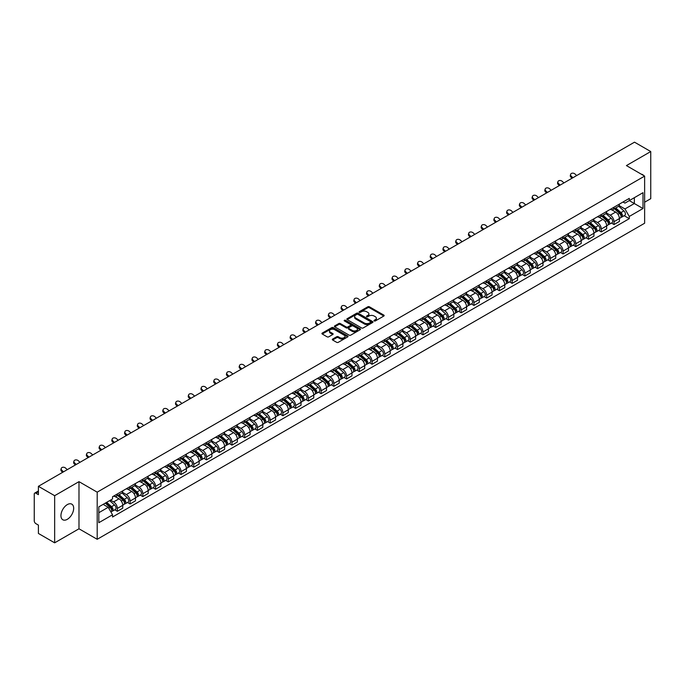 <?xml version="1.0" encoding="UTF-8"?>
<svg xmlns="http://www.w3.org/2000/svg" width="685" height="685" viewBox="0 0 685 685"><rect width="100%" height="100%" fill="white"/><g stroke="black" fill="none" stroke-linecap="round" stroke-linejoin="round"><path stroke-width="1.03" d="M374.198 320.948A0.796 0.454 0 0 0 375.32 320.948L383.831 316.033A1.13 0.651 0 0 0 384.165 315.571A1.13 0.651 0 0 0 383.831 315.109L369.412 306.786A1.13 0.651 0 0 0 367.811 306.786L359.291 311.701A0.796 0.454 0 0 0 360.413 312.343L361.517 311.709A3.631 2.098 0 0 1 366.646 311.709L367.845 312.403A3.631 2.098 0 0 1 368.907 313.884A3.631 2.098 0 0 1 367.845 315.365L366.749 315.999A0.796 0.454 0 0 0 367.871 316.65L368.967 316.016A3.631 2.098 0 0 1 374.096 316.016L375.303 316.71A3.631 2.098 0 0 1 376.365 318.183A3.631 2.098 0 0 1 375.303 319.664L374.198 320.306A0.796 0.454 0 0 0 374.198 320.948L374.198 320.306M67.31 519.316A9.008 5.197 120 0 0 73.192 511.378A9.008 5.197 120 0 0 71.814 504.16A9.008 5.197 120 0 0 67.31 504.605A9.008 5.197 120 0 0 61.427 512.543A9.008 5.197 120 0 0 62.806 519.761A9.008 5.197 120 0 0 67.31 519.316M643.558 175.488A9.008 5.197 120 0 0 642.598 174.624A9.008 5.197 120 0 0 641.374 174.221M332.627 339.075A1.13 0.651 0 0 0 332.302 339.537A1.13 0.651 0 0 0 332.627 340L336.677 342.337A1.13 0.651 0 0 0 338.279 342.337L347.732 336.874A1.13 0.651 0 0 0 348.066 336.412A1.13 0.651 0 0 0 347.732 335.95L333.312 327.627A1.13 0.651 0 0 0 331.711 327.627L322.25 333.081A1.13 0.651 0 0 0 321.924 333.544A1.13 0.651 0 0 0 322.25 334.006L327.139 336.832A1.13 0.651 0 0 0 328.74 336.832L332.79 334.494A1.13 0.651 0 0 0 333.124 334.032A1.13 0.651 0 0 0 332.79 333.569L330.367 332.174A3.031 1.747 0 0 1 329.476 330.932A3.031 1.747 0 0 1 331.352 329.314A3.031 1.747 0 0 1 334.657 329.69L344.153 335.179A3.031 1.747 0 0 1 345.034 336.412A3.031 1.747 0 0 1 343.168 338.03A3.031 1.747 0 0 1 339.863 337.654L338.279 336.737A1.13 0.651 0 0 0 336.677 336.737L332.627 339.075L332.627 340M97.193 492.164L78.989 481.658L54.654 495.7L38.411 486.316L634.507 142.172L650.75 151.548L626.424 165.59L644.628 176.105L97.193 492.164L97.193 539.292L644.628 223.233L644.628 176.105M361.594 327.952A1.13 0.651 0 0 0 363.196 327.952L372.657 322.489A1.13 0.651 0 0 0 372.983 322.027A1.13 0.651 0 0 0 372.657 321.565L358.229 313.233A1.13 0.651 0 0 0 356.628 313.233L347.175 318.696A1.13 0.651 0 0 0 346.841 319.159A1.13 0.651 0 0 0 347.175 319.621L361.594 327.952M344.726 321.119A0.796 0.454 0 0 1 345.531 321.231L360.182 329.69L350.737 335.145A1.13 0.651 0 0 1 349.136 335.145L334.717 326.813L338.758 324.493L338.758 323.551L334.717 325.889A1.13 0.651 0 0 0 334.383 326.351A1.13 0.651 0 0 0 334.717 326.813L334.717 325.889M338.758 324.493A1.13 0.651 0 0 1 340.359 324.493L340.359 323.551A1.13 0.651 0 0 0 338.758 323.551M340.359 323.551L346.208 326.933A1.13 0.651 0 0 0 347.817 326.933L350.497 325.384A1.13 0.651 0 0 0 350.831 324.921A1.13 0.651 0 0 0 350.497 324.459L344.409 320.94A0.796 0.454 0 0 1 345.531 320.289L360.19 328.757A1.13 0.651 0 0 1 360.524 329.22A1.13 0.651 0 0 1 360.19 329.682L360.19 328.757M54.654 495.7L54.654 542.828L38.411 533.452L38.411 525.112L35.885 523.648A2.312 1.336 -120 0 1 34.25 520.823L34.25 494.142A2.312 1.336 -120 0 1 34.73 493.089L38.411 490.957M644.628 202.212L650.75 198.684L650.75 151.548M54.654 542.828L78.989 528.786L97.193 539.292M38.411 486.316L38.411 494.664L35.885 493.2A2.312 1.336 -120 0 0 34.73 493.089M614.017 207.212A5.309 3.065 60 0 1 612.912 209.593L618.307 206.485A5.309 3.065 -120 0 0 619.403 204.096M606.371 212.932L610.258 215.176A5.309 3.065 60 0 1 614.017 221.683L619.403 218.566A5.309 3.065 -120 0 0 615.644 212.067L611.791 209.841M619.403 218.566L619.403 221.443L614.017 224.552L611.431 223.062M612.912 209.593A5.309 3.065 60 0 1 610.301 209.353M614.017 221.683L614.017 224.552M601.276 214.559A5.309 3.065 60 0 1 600.18 216.948L605.566 213.84A5.309 3.065 -120 0 0 606.67 211.451M598.699 230.417L601.276 231.907L606.67 228.799L606.67 225.922A5.309 3.065 -120 0 0 602.911 219.414L599.058 217.188M600.18 216.948A5.309 3.065 60 0 1 597.568 216.708M593.63 220.279L597.525 222.531A5.309 3.065 60 0 1 601.276 229.03L601.276 231.907M588.543 221.914A5.309 3.065 60 0 1 587.447 224.303L592.833 221.186A5.309 3.065 -120 0 0 593.929 218.806M585.958 237.772L588.543 239.262L593.929 236.145L593.929 233.277A5.309 3.065 -120 0 0 590.179 226.769L586.317 224.543M587.447 224.303A5.309 3.065 60 0 1 584.827 224.064M580.897 227.634L584.793 229.877A5.309 3.065 60 0 1 588.543 236.385L588.543 239.262M575.811 229.269A5.309 3.065 60 0 1 574.706 231.65L580.101 228.542A5.309 3.065 -120 0 0 581.197 226.161M573.225 245.119L575.811 246.609L581.197 243.5L581.197 240.623A5.309 3.065 -120 0 0 577.446 234.124L573.585 231.898M574.706 231.65A5.309 3.065 60 0 1 572.095 231.41M568.165 234.989L572.052 237.233A5.309 3.065 60 0 1 575.811 243.74L575.811 246.609M563.079 236.616A5.309 3.065 60 0 1 561.974 239.005L567.36 235.897A5.309 3.065 -120 0 0 568.464 233.508M560.493 252.474L563.079 253.964L568.464 250.856L568.464 247.979A5.309 3.065 -120 0 0 564.705 241.471L560.852 239.245M561.974 239.005A5.309 3.065 60 0 1 559.362 238.765M555.432 242.336L559.32 244.588A5.309 3.065 60 0 1 563.079 251.087L563.079 253.964M550.338 243.971A5.309 3.065 60 0 1 549.242 246.36L554.627 243.243A5.309 3.065 -120 0 0 555.732 240.863M547.76 259.829L550.338 261.319L555.732 258.202L555.732 255.334A5.309 3.065 -120 0 0 551.973 248.826L548.12 246.6M549.242 246.36A5.309 3.065 60 0 1 546.63 246.12M542.691 249.691L546.587 251.934A5.309 3.065 60 0 1 550.338 258.442L550.338 261.319M537.605 251.326A5.309 3.065 60 0 1 536.509 253.707L541.895 250.599A5.309 3.065 -120 0 0 542.991 248.218M535.019 267.176L537.605 268.666L542.991 265.557L542.991 262.68A5.309 3.065 -120 0 0 539.241 256.181L535.379 253.955M536.509 253.707A5.309 3.065 60 0 1 533.889 253.467M529.959 257.046L533.846 259.29A5.309 3.065 60 0 1 537.605 265.797L537.605 268.666M524.873 258.682A5.309 3.065 60 0 1 523.768 261.062L529.163 257.954A5.309 3.065 -120 0 0 530.258 255.565M522.287 274.531L524.873 276.021L530.258 272.913L530.258 270.036A5.309 3.065 -120 0 0 526.5 263.528L522.646 261.302M523.768 261.062A5.309 3.065 60 0 1 521.157 260.822M517.226 264.393L521.114 266.645A5.309 3.065 60 0 1 524.873 273.144L524.873 276.021M512.132 266.028A5.309 3.065 60 0 1 511.036 268.417L516.421 265.3A5.309 3.065 -120 0 0 517.526 262.92M509.554 281.886L512.132 283.376L517.526 280.268L517.526 277.391A5.309 3.065 -120 0 0 513.767 270.883L509.914 268.657M511.036 268.417A5.309 3.065 60 0 1 508.424 268.177M504.485 271.748L508.381 273.991A5.309 3.065 60 0 1 512.132 280.499L512.132 283.376M499.399 273.383A5.309 3.065 60 0 1 498.303 275.764L503.689 272.656A5.309 3.065 -120 0 0 504.785 270.275M496.813 289.233L499.399 290.723L504.785 287.614L504.785 284.737A5.309 3.065 -120 0 0 501.035 278.238L497.173 276.012M498.303 275.764A5.309 3.065 60 0 1 495.683 275.524M491.753 279.103L495.649 281.347A5.309 3.065 60 0 1 499.399 287.854L499.399 290.723M486.667 280.739A5.309 3.065 60 0 1 485.562 283.119L490.957 280.011A5.309 3.065 -120 0 0 492.053 277.622M484.081 296.588L486.667 298.078L492.053 294.97L492.053 292.093A5.309 3.065 -120 0 0 488.302 285.594L484.441 283.359M485.562 283.119A5.309 3.065 60 0 1 482.951 282.879M479.021 286.45L482.908 288.702A5.309 3.065 60 0 1 486.667 295.201L486.667 298.078M473.934 288.085A5.309 3.065 60 0 1 472.83 290.474L478.216 287.358A5.309 3.065 -120 0 0 479.32 284.977M471.349 303.943L473.934 305.433L479.32 302.325L479.32 299.448A5.309 3.065 -120 0 0 475.561 292.94L471.708 290.714M472.83 290.474A5.309 3.065 60 0 1 470.218 290.234M466.288 293.805L470.175 296.048A5.309 3.065 60 0 1 473.934 302.556L473.934 305.433M461.193 295.44A5.309 3.065 60 0 1 460.097 297.821L465.483 294.713A5.309 3.065 -120 0 0 466.579 292.332M458.616 311.29L461.193 312.788L466.588 309.671L466.588 306.794A5.309 3.065 -120 0 0 462.829 300.295L458.976 298.069M460.097 297.821A5.309 3.065 60 0 1 457.486 297.581M453.547 301.16L457.443 303.404A5.309 3.065 60 0 1 461.193 309.911L461.193 312.788M448.461 302.796A5.309 3.065 60 0 1 447.365 305.176L452.751 302.068A5.309 3.065 -120 0 0 453.847 299.679M445.875 318.645L448.461 320.135L453.847 317.027L453.847 314.15A5.309 3.065 -120 0 0 450.096 307.651L446.235 305.424M447.365 305.176A5.309 3.065 60 0 1 444.745 304.936M440.815 308.507L444.702 310.759A5.309 3.065 60 0 1 448.461 317.258L448.461 320.135M435.728 310.142A5.309 3.065 60 0 1 434.624 312.531L440.01 309.414A5.309 3.065 -120 0 0 441.114 307.034M433.143 326L435.728 327.49L441.114 324.382L441.114 321.505A5.309 3.065 -120 0 0 437.355 314.997L433.502 312.771M434.624 312.531A5.309 3.065 60 0 1 432.012 312.291M428.082 315.862L431.97 318.114A5.309 3.065 60 0 1 435.728 324.613L435.728 327.49M422.987 317.498A5.309 3.065 60 0 1 421.892 319.878L427.277 316.77A5.309 3.065 -120 0 0 428.382 314.389M420.41 333.347L422.987 334.845L428.382 331.728L428.382 328.86A5.309 3.065 -120 0 0 424.623 322.352L420.77 320.126M421.892 319.878A5.309 3.065 60 0 1 419.28 319.638M415.341 323.217L419.237 325.461A5.309 3.065 60 0 1 422.987 331.968L422.987 334.845M410.255 324.853A5.309 3.065 60 0 1 409.159 327.233L414.545 324.125A5.309 3.065 -120 0 0 415.641 321.736M407.669 340.702L410.255 342.192L415.641 339.084L415.641 336.207A5.309 3.065 -120 0 0 411.89 329.708L408.029 327.481M409.159 327.233A5.309 3.065 60 0 1 406.539 326.993M402.609 330.564L406.505 332.816A5.309 3.065 60 0 1 410.255 339.315L410.255 342.192M397.523 332.199A5.309 3.065 60 0 1 396.418 334.588L401.812 331.471A5.309 3.065 -120 0 0 402.908 329.091M394.937 348.057L397.523 349.547L402.908 346.439L402.908 343.562A5.309 3.065 -120 0 0 399.158 337.054L395.296 334.828M396.418 334.588A5.309 3.065 60 0 1 393.806 334.349M389.876 337.919L393.764 340.171A5.309 3.065 60 0 1 397.523 346.67L397.523 349.547M384.79 339.554A5.309 3.065 60 0 1 383.686 341.935L389.071 338.827A5.309 3.065 -120 0 0 390.176 336.446M382.204 355.404L384.79 356.902L390.176 353.785L390.176 350.917A5.309 3.065 -120 0 0 386.417 344.409L382.564 342.183M383.686 341.935A5.309 3.065 60 0 1 381.074 341.695M377.144 345.274L381.031 347.518A5.309 3.065 60 0 1 384.79 354.025L384.79 356.902M372.049 346.91A5.309 3.065 60 0 1 370.953 349.29L376.339 346.182A5.309 3.065 -120 0 0 377.435 343.793M369.472 362.759L372.049 364.249L377.444 361.141L377.444 358.264A5.309 3.065 -120 0 0 373.685 351.765L369.832 349.538M370.953 349.29A5.309 3.065 60 0 1 368.333 349.05M364.403 352.629L368.299 354.873A5.309 3.065 60 0 1 372.049 361.38L372.049 364.249M359.317 354.256A5.309 3.065 60 0 1 358.221 356.645L363.607 353.528A5.309 3.065 -120 0 0 364.703 351.148M356.731 370.114L359.317 371.604L364.703 368.496L364.703 365.619A5.309 3.065 -120 0 0 360.952 359.111L357.091 356.885M358.221 356.645A5.309 3.065 60 0 1 355.601 356.405M351.67 359.976L355.558 362.228A5.309 3.065 60 0 1 359.317 368.727L359.317 371.604M346.584 361.611A5.309 3.065 60 0 1 345.48 363.992L350.866 360.884A5.309 3.065 -120 0 0 351.97 358.503M343.998 377.461L346.584 378.959L351.97 375.842L351.97 372.974A5.309 3.065 -120 0 0 348.211 366.466L344.358 364.24M345.48 363.992A5.309 3.065 60 0 1 342.868 363.752M338.938 367.331L342.825 369.575A5.309 3.065 60 0 1 346.584 376.082L346.584 378.959M333.843 368.967A5.309 3.065 60 0 1 332.747 371.347L338.133 368.239A5.309 3.065 -120 0 0 339.238 365.85M331.266 384.816L333.843 386.306L339.238 383.198L339.238 380.321A5.309 3.065 -120 0 0 335.479 373.822L331.626 371.595M332.747 371.347A5.309 3.065 60 0 1 330.136 371.107M326.197 374.686L330.093 376.93A5.309 3.065 60 0 1 333.843 383.437L333.843 386.306M321.111 376.313A5.309 3.065 60 0 1 320.015 378.702L325.401 375.585A5.309 3.065 -120 0 0 326.497 373.205M318.525 392.171L321.111 393.661L326.497 390.553L326.497 387.676A5.309 3.065 -120 0 0 322.746 381.168L318.885 378.942M320.015 378.702A5.309 3.065 60 0 1 317.395 378.462M313.465 382.033L317.36 384.285A5.309 3.065 60 0 1 321.111 390.784L321.111 393.661M308.378 383.668A5.309 3.065 60 0 1 307.274 386.049L312.668 382.941A5.309 3.065 -120 0 0 313.764 380.56M305.793 399.518L308.378 401.016L313.764 397.899L313.764 395.031A5.309 3.065 -120 0 0 310.014 388.523L306.152 386.297M307.274 386.049A5.309 3.065 60 0 1 304.662 385.809M300.732 389.388L304.619 391.632A5.309 3.065 60 0 1 308.378 398.139L308.378 401.016M295.646 391.024A5.309 3.065 60 0 1 294.541 393.404L299.927 390.296A5.309 3.065 -120 0 0 301.032 387.907M293.06 406.873L295.646 408.363L301.032 405.255L301.032 402.378A5.309 3.065 -120 0 0 297.273 395.879L293.42 393.652M294.541 393.404A5.309 3.065 60 0 1 291.93 393.164M288 396.743L291.887 398.987A5.309 3.065 60 0 1 295.646 405.494L295.646 408.363M282.905 398.37A5.309 3.065 60 0 1 281.809 400.759L287.195 397.651A5.309 3.065 -120 0 0 288.291 395.262M280.328 414.228L282.905 415.718L288.291 412.61L288.291 409.733A5.309 3.065 -120 0 0 284.54 403.225L280.687 400.999M281.809 400.759A5.309 3.065 60 0 1 279.189 400.519M275.259 404.09L279.155 406.342A5.309 3.065 60 0 1 282.905 412.841L282.905 415.718M270.173 405.725A5.309 3.065 60 0 1 269.077 408.106L274.462 404.998A5.309 3.065 -120 0 0 275.558 402.617M267.587 421.583L270.173 423.073L275.558 419.956L275.558 417.088A5.309 3.065 -120 0 0 271.808 410.58L267.946 408.354M269.077 408.106A5.309 3.065 60 0 1 266.456 407.875M262.526 411.445L266.414 413.689A5.309 3.065 60 0 1 270.173 420.196L270.173 423.073M257.44 413.081A5.309 3.065 60 0 1 256.336 415.461L261.721 412.353A5.309 3.065 -120 0 0 262.826 409.964M254.854 428.93L257.44 430.42L262.826 427.312L262.826 424.435A5.309 3.065 -120 0 0 259.067 417.936L255.214 415.709M256.336 415.461A5.309 3.065 60 0 1 253.724 415.221M249.794 418.8L253.681 421.044A5.309 3.065 60 0 1 257.44 427.551L257.44 430.42M244.699 420.427A5.309 3.065 60 0 1 243.603 422.816L248.989 419.708A5.309 3.065 -120 0 0 250.093 417.319M242.122 436.285L244.699 437.775L250.093 434.667L250.093 431.79A5.309 3.065 -120 0 0 246.335 425.282L242.481 423.056M243.603 422.816A5.309 3.065 60 0 1 240.992 422.576M237.053 426.147L240.949 428.399A5.309 3.065 60 0 1 244.699 434.898L244.699 437.775M231.967 427.782A5.309 3.065 60 0 1 230.871 430.171L236.256 427.055A5.309 3.065 -120 0 0 237.352 424.674M229.381 443.64L231.967 445.13L237.352 442.013L237.352 439.145A5.309 3.065 -120 0 0 233.602 432.637L229.74 430.411M230.871 430.171A5.309 3.065 60 0 1 228.251 429.932M224.32 433.502L228.216 435.746A5.309 3.065 60 0 1 231.967 442.253L231.967 445.13M219.234 435.138A5.309 3.065 60 0 1 218.13 437.518L223.524 434.41A5.309 3.065 -120 0 0 224.62 432.029M216.648 450.987L219.234 452.477L224.62 449.369L224.62 446.492A5.309 3.065 -120 0 0 220.861 439.993L217.008 437.766M218.13 437.518A5.309 3.065 60 0 1 215.518 437.278M211.588 440.857L215.475 443.101A5.309 3.065 60 0 1 219.234 449.608L219.234 452.477M206.493 442.484A5.309 3.065 60 0 1 205.397 444.873L210.783 441.765A5.309 3.065 -120 0 0 211.888 439.376M203.916 458.342L206.502 459.832L211.888 456.724L211.888 453.847A5.309 3.065 -120 0 0 208.129 447.339L204.276 445.113M205.397 444.873A5.309 3.065 60 0 1 202.786 444.633M198.847 448.204L202.743 450.456A5.309 3.065 60 0 1 206.502 456.955L206.502 459.832M193.761 449.839A5.309 3.065 60 0 1 192.665 452.228L198.051 449.112A5.309 3.065 -120 0 0 199.147 446.731M191.183 465.697L193.761 467.187L199.147 464.07L199.147 461.202A5.309 3.065 -120 0 0 195.396 454.694L191.543 452.468M192.665 452.228A5.309 3.065 60 0 1 190.045 451.989M186.114 455.559L190.01 457.803A5.309 3.065 60 0 1 193.761 464.31L193.761 467.187M181.028 457.195A5.309 3.065 60 0 1 179.924 459.575L185.318 456.467A5.309 3.065 -120 0 0 186.414 454.087M178.442 473.044L181.028 474.534L186.414 471.426L186.414 468.549A5.309 3.065 -120 0 0 182.664 462.05L178.802 459.823M179.924 459.575A5.309 3.065 60 0 1 177.312 459.335M173.382 462.914L177.269 465.158A5.309 3.065 60 0 1 181.028 471.665L181.028 474.534M168.296 464.55A5.309 3.065 60 0 1 167.191 466.93L172.577 463.822A5.309 3.065 -120 0 0 173.682 461.433M165.71 480.399L168.296 481.889L173.682 478.781L173.682 475.904A5.309 3.065 -120 0 0 169.923 469.396L166.07 467.17M167.191 466.93A5.309 3.065 60 0 1 164.58 466.69M160.65 470.261L164.537 472.513A5.309 3.065 60 0 1 168.296 479.012L168.296 481.889M155.555 471.897A5.309 3.065 60 0 1 154.459 474.285L159.845 471.169A5.309 3.065 -120 0 0 160.949 468.788M152.978 487.754L155.555 489.244L160.949 486.136L160.949 483.259A5.309 3.065 -120 0 0 157.19 476.751L153.337 474.525M154.459 474.285A5.309 3.065 60 0 1 151.847 474.046M147.909 477.616L151.805 479.86A5.309 3.065 60 0 1 155.555 486.367L155.555 489.244M142.822 479.252A5.309 3.065 60 0 1 141.726 481.632L147.112 478.524A5.309 3.065 -120 0 0 148.208 476.144M140.237 495.101L142.822 496.591L148.208 493.483L148.208 490.606A5.309 3.065 -120 0 0 144.458 484.107L140.596 481.88M141.726 481.632A5.309 3.065 60 0 1 139.106 481.392M135.176 484.971L139.072 487.215A5.309 3.065 60 0 1 142.822 493.722L142.822 496.591M130.09 486.607A5.309 3.065 60 0 1 128.985 488.987L134.38 485.879A5.309 3.065 -120 0 0 135.476 483.49M127.504 502.456L130.09 503.946L135.476 500.838L135.476 497.961A5.309 3.065 -120 0 0 131.717 491.453L127.864 489.227M128.985 488.987A5.309 3.065 60 0 1 126.374 488.747M122.444 492.318L126.331 494.57A5.309 3.065 60 0 1 130.09 501.069L130.09 503.946M117.349 493.953A5.309 3.065 60 0 1 116.253 496.342L121.639 493.226A5.309 3.065 -120 0 0 122.743 490.845M114.772 509.811L117.358 511.301L122.743 508.193L122.743 505.316A5.309 3.065 -120 0 0 118.984 498.808L115.131 496.582M116.253 496.342A5.309 3.065 60 0 1 113.641 496.103M110.499 500.127L113.599 501.917A5.309 3.065 60 0 1 117.358 508.424L117.358 511.301M623.033 202.006L624.951 203.111L642.992 192.69L634.344 197.691L634.344 203.531L624.951 208.951L619.103 205.577M98.82 512.714L108.213 507.294L112.537 514.786L98.82 522.706L98.82 506.866L112.537 498.954L112.537 496.736L629.284 198.393L629.284 200.611L642.992 208.531L629.284 216.451L624.951 208.951M642.992 192.69L642.992 208.531M112.537 514.786L112.537 517.004L629.284 218.661L629.284 216.451M78.989 481.658L78.989 528.786M108.213 507.294L103.152 504.374M624.163 215.715L629.284 218.661M374.515 321.059L375.303 320.606A3.631 2.098 0 0 0 376.365 319.133L376.365 318.183M368.907 313.884L368.907 314.826A3.631 2.098 0 0 1 367.845 316.307L367.066 316.761M383.831 315.109L383.831 316.033L369.412 307.728A1.13 0.651 0 0 0 367.811 307.728L359.608 312.454M372.657 321.565L372.657 322.489L358.229 314.175A1.13 0.651 0 0 0 356.628 314.175L347.192 319.63M370.653 322.352A0.796 0.454 0 0 0 370.653 321.702L357.99 314.389A0.796 0.454 0 0 0 356.868 314.389L355.703 315.066A3.631 2.098 0 0 0 354.642 316.547A3.631 2.098 0 0 0 355.703 318.028L364.36 323.02A3.631 2.098 0 0 0 369.489 323.02L370.653 322.352L370.653 323.294A0.796 0.454 0 0 0 370.885 322.969L370.885 322.027M354.642 316.547L354.642 317.489A3.631 2.098 0 0 0 355.703 318.97L355.703 318.028M370.653 323.294L369.489 323.962A3.631 2.098 0 0 1 364.36 323.962L355.703 318.97M340.359 324.493L346.208 327.875A1.13 0.651 0 0 0 347.817 327.875L350.497 326.325A1.13 0.651 0 0 0 350.831 325.863L350.831 324.921M352.278 330.435A3.031 1.747 0 0 0 355.583 330.812A3.031 1.747 0 0 0 357.459 329.194A3.031 1.747 0 0 0 356.568 327.961L353.22 326.026A1.13 0.651 0 0 0 351.619 326.026L348.939 327.576A1.13 0.651 0 0 0 348.605 328.038A1.13 0.651 0 0 0 348.939 328.5L352.278 330.435L352.278 331.377A3.031 1.747 0 0 0 355.583 331.754A3.031 1.747 0 0 0 357.459 330.136L357.459 329.194M348.605 328.038L348.605 328.98A1.13 0.651 0 0 0 348.939 329.442L348.939 328.5M352.278 331.377L348.939 329.442M345.034 336.412L345.034 337.354A3.031 1.747 0 0 1 343.168 338.972A3.031 1.747 0 0 1 339.863 338.595L338.279 337.679A1.13 0.651 0 0 0 336.677 337.679L332.645 340.008M329.476 330.932L329.476 331.874A3.031 1.747 0 0 0 330.367 333.115L330.367 332.174M332.79 333.569L332.79 334.494L330.367 333.115M347.732 335.95L347.732 336.874L333.312 328.569A1.13 0.651 0 0 0 331.711 328.569L322.267 334.015L322.25 333.081M614.385 208.745L619.574 213.377A2.886 1.67 60 0 1 620.482 217.839L619.403 218.464M614.522 208.874L616.962 210.278M614.907 208.445L620.678 213.6A1.387 0.796 60 0 1 621.115 215.741A1.387 0.796 60 0 1 620.987 215.792M615.772 207.949L620.961 212.573A2.886 1.67 60 0 1 621.869 217.042A2.886 1.67 60 0 1 620.995 217.128M618.666 206.211L623.898 210.877A2.886 1.67 60 0 1 624.806 215.338L621.869 217.042M576.667 175.557L575.058 174.05A2.654 1.918 17.7 0 0 572.497 173.142A2.654 1.918 17.7 0 0 570.656 174.332A2.654 1.918 17.7 0 0 571.307 176.225L570.99 177.209A2.654 1.918 -162.3 0 1 570.34 175.317L570.656 174.332M572.917 177.732L571.307 176.225M570.99 177.209L572.069 178.22M601.644 216.1L606.841 220.733A2.886 1.67 60 0 1 607.741 225.194L606.67 225.81M601.79 216.22L604.23 217.633M602.175 215.801L607.946 220.947A1.387 0.796 60 0 1 608.383 223.096A1.387 0.796 60 0 1 608.254 223.139M603.04 215.295L608.229 219.928A2.886 1.67 60 0 1 609.128 224.389A2.886 1.67 60 0 1 608.263 224.483M605.925 213.557L611.166 218.232A2.886 1.67 60 0 1 612.073 222.693L609.128 224.389M588.912 223.456L594.101 228.079A2.886 1.67 60 0 1 595.008 232.549L593.929 233.165M589.049 223.575L591.497 224.988M589.434 223.147L595.214 228.302A1.387 0.796 60 0 1 595.642 230.443A1.387 0.796 60 0 1 595.522 230.494M590.299 222.651L595.488 227.283A2.886 1.67 60 0 1 596.395 231.744A2.886 1.67 60 0 1 595.522 231.838M593.193 220.912L598.433 225.588A2.886 1.67 60 0 1 599.332 230.049L596.395 231.744M576.179 230.802L581.368 235.434A2.886 1.67 60 0 1 582.276 239.896L581.197 240.521M576.316 230.931L578.756 232.335M576.702 230.502L582.473 235.657A1.387 0.796 60 0 1 582.909 237.798A1.387 0.796 60 0 1 582.781 237.849M577.566 230.006L582.755 234.63A2.886 1.67 60 0 1 583.663 239.099A2.886 1.67 60 0 1 582.789 239.185M580.46 228.268L585.692 232.934A2.886 1.67 60 0 1 586.6 237.404L583.663 239.099M563.935 182.912L562.325 181.405A2.654 1.918 17.7 0 0 559.765 180.498A2.654 1.918 17.7 0 0 557.915 181.679A2.654 1.918 17.7 0 0 558.575 183.571L558.258 184.565A2.654 1.918 -162.3 0 1 557.607 182.672L557.915 181.679M560.176 185.078L558.575 183.571M558.258 184.565L559.328 185.566M551.202 190.267L549.593 188.76A2.654 1.918 17.7 0 0 547.024 187.853A2.654 1.918 17.7 0 0 545.183 189.034A2.654 1.918 17.7 0 0 545.834 190.927L545.517 191.911A2.654 1.918 -162.3 0 1 544.866 190.019L545.183 189.034M547.443 192.434L545.834 190.927M545.517 191.911L546.596 192.922M538.461 197.614L536.86 196.115A2.654 1.918 17.7 0 0 534.291 195.199A2.654 1.918 17.7 0 0 532.451 196.389A2.654 1.918 17.7 0 0 533.101 198.282L532.784 199.266A2.654 1.918 -162.3 0 1 532.134 197.374L532.451 196.389M534.711 199.789L533.101 198.282M532.784 199.266L533.863 200.277M563.447 238.157L568.636 242.79A2.886 1.67 60 0 1 569.535 247.251L568.464 247.876M563.584 238.277L566.024 239.69M563.969 237.858L569.74 243.004A1.387 0.796 60 0 1 570.177 245.153A1.387 0.796 60 0 1 570.048 245.196M564.834 237.352L570.023 241.985A2.886 1.67 60 0 1 570.93 246.446A2.886 1.67 60 0 1 570.057 246.54M567.728 235.614L572.96 240.289A2.886 1.67 60 0 1 573.867 244.75L570.93 246.446M550.706 245.513L555.895 250.136A2.886 1.67 60 0 1 556.802 254.606L555.723 255.222M550.843 245.632L553.292 247.045M551.228 245.204L557.008 250.359A1.387 0.796 60 0 1 557.444 252.5A1.387 0.796 60 0 1 557.316 252.551M552.093 244.708L557.282 249.34A2.886 1.67 60 0 1 558.189 253.801A2.886 1.67 60 0 1 557.316 253.895M554.987 242.969L560.227 247.645A2.886 1.67 60 0 1 561.126 252.106L558.189 253.801M525.729 204.969L524.119 203.462A2.654 1.918 17.7 0 0 521.559 202.554A2.654 1.918 17.7 0 0 519.718 203.736A2.654 1.918 17.7 0 0 520.369 205.628L520.052 206.622A2.654 1.918 -162.3 0 1 519.401 204.729L519.718 203.736M521.979 207.135L520.369 205.628M520.052 206.622L521.131 207.623M512.996 212.324L511.387 210.817A2.654 1.918 17.7 0 0 508.827 209.91A2.654 1.918 17.7 0 0 506.977 211.091A2.654 1.918 17.7 0 0 507.628 212.984L507.32 213.968A2.654 1.918 -162.3 0 1 506.66 212.076L506.977 211.091M509.238 214.491L507.628 212.984M507.32 213.968L508.39 214.979M537.973 252.859L543.162 257.492A2.886 1.67 60 0 1 544.07 261.953L542.991 262.578M538.11 252.988L540.551 254.392M538.496 252.559L544.275 257.714A1.387 0.796 60 0 1 544.703 259.855A1.387 0.796 60 0 1 544.584 259.906M539.36 252.063L544.549 256.687A2.886 1.67 60 0 1 545.457 261.156A2.886 1.67 60 0 1 544.584 261.25M542.255 250.325L547.486 254.991A2.886 1.67 60 0 1 548.394 259.461L545.457 261.156M525.241 260.214L530.43 264.847A2.886 1.67 60 0 1 531.337 269.308L530.258 269.933M525.378 260.334L527.818 261.747M525.763 259.915L531.534 265.061A1.387 0.796 60 0 1 531.971 267.21A1.387 0.796 60 0 1 531.843 267.253M526.628 259.409L531.817 264.042A2.886 1.67 60 0 1 532.724 268.503A2.886 1.67 60 0 1 531.851 268.597M529.522 257.671L534.754 262.346A2.886 1.67 60 0 1 535.661 266.808L532.724 268.503M512.5 267.57L517.689 272.193A2.886 1.67 60 0 1 518.596 276.663L517.526 277.279M512.637 267.689L515.086 269.102M513.031 267.261L518.802 272.416A1.387 0.796 60 0 1 519.239 274.557A1.387 0.796 60 0 1 519.11 274.608M513.896 266.765L519.084 271.397A2.886 1.67 60 0 1 519.983 275.858A2.886 1.67 60 0 1 519.119 275.952M516.781 265.026L522.021 269.702A2.886 1.67 60 0 1 522.929 274.163L519.983 275.858M499.767 274.916L504.956 279.548A2.886 1.67 60 0 1 505.864 284.01L504.785 284.635M499.904 275.045L502.345 276.449M500.29 274.617L506.069 279.771A1.387 0.796 60 0 1 506.498 281.912A1.387 0.796 60 0 1 506.378 281.963M501.155 274.12L506.343 278.752A2.886 1.67 60 0 1 507.251 283.213A2.886 1.67 60 0 1 506.378 283.307M504.049 272.382L509.289 277.048A2.886 1.67 60 0 1 510.188 281.518L507.251 283.213M487.035 282.271L492.224 286.904A2.886 1.67 60 0 1 493.131 291.365L492.053 291.99M487.172 282.391L489.612 283.804M487.557 281.972L493.328 287.118A1.387 0.796 60 0 1 493.765 289.267A1.387 0.796 60 0 1 493.637 289.31M488.422 281.466L493.611 286.099A2.886 1.67 60 0 1 494.519 290.56A2.886 1.67 60 0 1 493.645 290.654M491.316 279.737L496.548 284.403A2.886 1.67 60 0 1 497.456 288.865L494.519 290.56M474.303 289.627L479.491 294.25A2.886 1.67 60 0 1 480.39 298.72L479.32 299.336M474.44 289.746L476.88 291.159M474.825 289.318L480.596 294.473A1.387 0.796 60 0 1 481.033 296.614A1.387 0.796 60 0 1 480.904 296.665M475.69 288.822L480.879 293.454A2.886 1.67 60 0 1 481.786 297.915A2.886 1.67 60 0 1 480.913 298.009M478.584 287.083L483.815 291.759A2.886 1.67 60 0 1 484.723 296.22L481.786 297.915M461.562 296.973L466.75 301.606A2.886 1.67 60 0 1 467.658 306.067L466.579 306.692M461.699 297.102L464.147 298.506M462.084 296.673L467.864 301.828A1.387 0.796 60 0 1 468.3 303.969A1.387 0.796 60 0 1 468.172 304.02M462.949 296.177L468.138 300.809A2.886 1.67 60 0 1 469.045 305.27A2.886 1.67 60 0 1 468.172 305.364M465.843 294.439L471.083 299.105A2.886 1.67 60 0 1 471.982 303.575L469.045 305.27M448.829 304.328L454.018 308.961A2.886 1.67 60 0 1 454.926 313.422L453.847 314.047M448.966 304.448L451.406 305.861M449.351 304.029L455.131 309.175A1.387 0.796 60 0 1 455.559 311.324A1.387 0.796 60 0 1 455.439 311.375M450.216 303.524L455.405 308.156A2.886 1.67 60 0 1 456.313 312.617A2.886 1.67 60 0 1 455.439 312.711M453.11 301.794L458.342 306.46A2.886 1.67 60 0 1 459.25 310.921L456.313 312.617M500.255 219.679L498.654 218.172A2.654 1.918 17.7 0 0 496.086 217.256A2.654 1.918 17.7 0 0 494.245 218.446A2.654 1.918 17.7 0 0 494.895 220.339L494.579 221.323A2.654 1.918 -162.3 0 1 493.928 219.431L494.245 218.446M496.505 221.846L494.895 220.339M494.579 221.323L495.657 222.334M487.523 227.026L485.913 225.519A2.654 1.918 17.7 0 0 483.353 224.611A2.654 1.918 17.7 0 0 481.512 225.793A2.654 1.918 17.7 0 0 482.163 227.685L481.846 228.679A2.654 1.918 -162.3 0 1 481.195 226.786L481.512 225.793M483.773 229.192L482.163 227.685M481.846 228.679L482.925 229.689M474.791 234.381L473.181 232.874A2.654 1.918 17.7 0 0 470.621 231.967A2.654 1.918 17.7 0 0 468.771 233.148A2.654 1.918 17.7 0 0 469.43 235.041L469.114 236.025A2.654 1.918 -162.3 0 1 468.463 234.142L468.771 233.148M471.032 236.548L469.43 235.041M469.114 236.025L470.184 237.036M462.058 241.736L460.448 240.23A2.654 1.918 17.7 0 0 457.88 239.313A2.654 1.918 17.7 0 0 456.039 240.503A2.654 1.918 17.7 0 0 456.69 242.396L456.373 243.38A2.654 1.918 -162.3 0 1 455.722 241.488L456.039 240.503M458.299 243.903L456.69 242.396M456.373 243.38L457.452 244.391M449.317 249.083L447.716 247.576A2.654 1.918 17.7 0 0 445.147 246.668A2.654 1.918 17.7 0 0 443.306 247.85A2.654 1.918 17.7 0 0 443.957 249.742L443.64 250.736A2.654 1.918 -162.3 0 1 442.989 248.843L443.306 247.85M445.567 251.249L443.957 249.742M443.64 250.736L444.719 251.746M436.585 256.438L434.975 254.931A2.654 1.918 17.7 0 0 432.415 254.024A2.654 1.918 17.7 0 0 430.574 255.205A2.654 1.918 17.7 0 0 431.225 257.098L430.908 258.082A2.654 1.918 -162.3 0 1 430.257 256.199L430.574 255.205M432.826 258.605L431.225 257.098M430.908 258.082L431.987 259.093M423.852 263.793L422.243 262.286A2.654 1.918 17.7 0 0 419.674 261.37A2.654 1.918 17.7 0 0 417.833 262.56A2.654 1.918 17.7 0 0 418.484 264.453L418.175 265.438A2.654 1.918 -162.3 0 1 417.516 263.545L417.833 262.56M420.093 265.96L418.484 264.453M418.175 265.438L419.246 266.448M411.111 271.14L409.51 269.633A2.654 1.918 17.7 0 0 406.941 268.725A2.654 1.918 17.7 0 0 405.1 269.916A2.654 1.918 17.7 0 0 405.751 271.799L405.434 272.793A2.654 1.918 -162.3 0 1 404.784 270.9L405.1 269.916M407.361 273.306L405.751 271.799M405.434 272.793L406.513 273.803M436.097 311.684L441.286 316.307A2.886 1.67 60 0 1 442.193 320.777L441.114 321.393M436.234 311.803L438.674 313.216M436.619 311.375L442.39 316.53A1.387 0.796 60 0 1 442.827 318.671A1.387 0.796 60 0 1 442.698 318.722M437.484 310.879L442.673 315.511A2.886 1.67 60 0 1 443.58 319.972A2.886 1.67 60 0 1 442.707 320.066M440.378 309.14L445.61 313.816A2.886 1.67 60 0 1 446.517 318.277L443.58 319.972M423.356 319.03L428.545 323.662A2.886 1.67 60 0 1 429.452 328.124L428.382 328.749M423.493 319.159L425.942 320.563M423.887 318.731L429.658 323.885A1.387 0.796 60 0 1 430.094 326.026A1.387 0.796 60 0 1 429.966 326.077M424.751 318.234L429.94 322.866A2.886 1.67 60 0 1 430.839 327.327A2.886 1.67 60 0 1 429.974 327.421M427.637 316.496L432.877 321.162A2.886 1.67 60 0 1 433.785 325.632L430.839 327.327M410.623 326.385L415.812 331.018A2.886 1.67 60 0 1 416.72 335.479L415.641 336.104M410.76 326.505L413.201 327.918M411.146 326.086L416.925 331.232A1.387 0.796 60 0 1 417.353 333.381A1.387 0.796 60 0 1 417.233 333.432M412.01 325.58L417.199 330.213A2.886 1.67 60 0 1 418.107 334.674A2.886 1.67 60 0 1 417.233 334.768M414.904 323.851L420.136 328.517A2.886 1.67 60 0 1 421.044 332.978L418.107 334.674M397.891 333.741L403.08 338.373A2.886 1.67 60 0 1 403.987 342.834L402.908 343.45M398.028 333.86L400.468 335.273M398.413 333.432L404.184 338.587A1.387 0.796 60 0 1 404.621 340.728A1.387 0.796 60 0 1 404.492 340.779M399.278 332.936L404.467 337.568A2.886 1.67 60 0 1 405.374 342.029A2.886 1.67 60 0 1 404.501 342.123M402.172 331.197L407.404 335.873A2.886 1.67 60 0 1 408.311 340.334L405.374 342.029M385.158 341.087L390.347 345.719A2.886 1.67 60 0 1 391.246 350.181L390.176 350.806M385.295 341.216L387.736 342.62M385.681 340.787L391.452 345.942A1.387 0.796 60 0 1 391.888 348.083A1.387 0.796 60 0 1 391.76 348.134M386.546 340.291L391.734 344.923A2.886 1.67 60 0 1 392.642 349.384A2.886 1.67 60 0 1 391.769 349.478M389.44 338.553L394.671 343.219A2.886 1.67 60 0 1 395.579 347.689L392.642 349.384M372.417 348.442L377.606 353.075A2.886 1.67 60 0 1 378.514 357.536L377.435 358.161M372.554 348.562L375.003 349.975M372.94 348.143L378.719 353.297A1.387 0.796 60 0 1 379.156 355.438A1.387 0.796 60 0 1 379.028 355.489M373.804 347.637L378.993 352.27A2.886 1.67 60 0 1 379.901 356.739A2.886 1.67 60 0 1 379.028 356.825M376.699 345.908L381.939 350.574A2.886 1.67 60 0 1 382.838 355.035L379.901 356.739M359.685 355.798L364.874 360.43A2.886 1.67 60 0 1 365.781 364.891L364.703 365.507M359.822 355.917L362.262 357.33M360.207 355.489L365.987 360.644A1.387 0.796 60 0 1 366.415 362.785A1.387 0.796 60 0 1 366.295 362.836M361.072 354.993L366.261 359.625A2.886 1.67 60 0 1 367.169 364.086A2.886 1.67 60 0 1 366.295 364.18M363.966 353.255L369.198 357.93A2.886 1.67 60 0 1 370.106 362.391L367.169 364.086M346.952 363.144L352.141 367.776A2.886 1.67 60 0 1 353.049 372.238L351.97 372.863M347.089 363.273L349.53 364.677M347.475 362.844L353.246 367.999A1.387 0.796 60 0 1 353.683 370.14A1.387 0.796 60 0 1 353.554 370.191M348.34 362.348L353.528 366.98A2.886 1.67 60 0 1 354.436 371.441A2.886 1.67 60 0 1 353.563 371.535M351.234 360.61L356.465 365.276A2.886 1.67 60 0 1 357.373 369.746L354.436 371.441M334.212 370.499L339.4 375.132A2.886 1.67 60 0 1 340.308 379.593L339.238 380.218M334.349 370.619L336.797 372.032M334.742 370.2L340.513 375.354A1.387 0.796 60 0 1 340.95 377.495A1.387 0.796 60 0 1 340.822 377.546M335.599 369.703L340.796 374.327A2.886 1.67 60 0 1 341.695 378.796A2.886 1.67 60 0 1 340.83 378.882M338.493 367.965L343.733 372.631A2.886 1.67 60 0 1 344.641 377.092L341.695 378.796M321.479 377.855L326.668 382.487A2.886 1.67 60 0 1 327.576 386.948L326.497 387.564M321.616 377.974L324.056 379.387M322.001 377.546L327.781 382.701A1.387 0.796 60 0 1 328.209 384.842A1.387 0.796 60 0 1 328.089 384.893M322.866 377.05L328.055 381.682A2.886 1.67 60 0 1 328.963 386.143A2.886 1.67 60 0 1 328.089 386.237M325.76 375.311L330.992 379.987A2.886 1.67 60 0 1 331.9 384.448L328.963 386.143M308.747 385.201L313.935 389.833A2.886 1.67 60 0 1 314.843 394.295L313.764 394.92M308.884 385.33L311.324 386.734M309.269 384.901L315.04 390.056A1.387 0.796 60 0 1 315.477 392.197A1.387 0.796 60 0 1 315.348 392.248M310.134 384.405L315.323 389.037A2.886 1.67 60 0 1 316.23 393.498A2.886 1.67 60 0 1 315.357 393.592M313.028 382.667L318.26 387.342A2.886 1.67 60 0 1 319.167 391.803L316.23 393.498M296.014 392.556L301.203 397.189A2.886 1.67 60 0 1 302.102 401.65L301.032 402.275M296.151 392.676L298.591 394.089M296.536 392.257L302.308 397.411A1.387 0.796 60 0 1 302.744 399.552A1.387 0.796 60 0 1 302.616 399.603M297.401 391.76L302.59 396.384A2.886 1.67 60 0 1 303.489 400.853A2.886 1.67 60 0 1 302.624 400.939M300.295 390.022L305.527 394.688A2.886 1.67 60 0 1 306.435 399.149L303.489 400.853M283.273 399.912L288.462 404.544A2.886 1.67 60 0 1 289.37 409.005L288.291 409.621M283.41 400.031L285.859 401.444M283.796 399.612L289.575 404.758A1.387 0.796 60 0 1 290.012 406.899A1.387 0.796 60 0 1 289.883 406.95M284.66 399.107L289.849 403.739A2.886 1.67 60 0 1 290.757 408.2A2.886 1.67 60 0 1 289.883 408.294M287.554 397.368L292.795 402.044A2.886 1.67 60 0 1 293.694 406.505L290.757 408.2M270.541 407.258L275.73 411.89A2.886 1.67 60 0 1 276.637 416.36L275.558 416.977M270.678 407.387L273.118 408.799M271.063 406.958L276.834 412.113A1.387 0.796 60 0 1 277.271 414.254A1.387 0.796 60 0 1 277.151 414.305M271.928 406.462L277.117 411.094A2.886 1.67 60 0 1 278.024 415.555A2.886 1.67 60 0 1 277.151 415.649M274.822 404.724L280.054 409.399A2.886 1.67 60 0 1 280.961 413.86L278.024 415.555M257.808 414.613L262.997 419.246A2.886 1.67 60 0 1 263.905 423.707L262.826 424.332M257.945 414.733L260.386 416.146M258.331 414.314L264.102 419.468A1.387 0.796 60 0 1 264.538 421.609A1.387 0.796 60 0 1 264.41 421.66M259.195 413.817L264.384 418.441A2.886 1.67 60 0 1 265.292 422.91A2.886 1.67 60 0 1 264.419 422.996M262.09 412.079L267.321 416.745A2.886 1.67 60 0 1 268.229 421.207L265.292 422.91M398.379 278.495L396.769 276.988A2.654 1.918 17.7 0 0 394.209 276.081A2.654 1.918 17.7 0 0 392.368 277.262A2.654 1.918 17.7 0 0 393.019 279.155L392.702 280.148A2.654 1.918 -162.3 0 1 392.051 278.256L392.368 277.262M394.628 280.662L393.019 279.155M392.702 280.148L393.781 281.15M385.646 285.85L384.037 284.343A2.654 1.918 17.7 0 0 381.476 283.427A2.654 1.918 17.7 0 0 379.627 284.617A2.654 1.918 17.7 0 0 380.286 286.51L379.969 287.494A2.654 1.918 -162.3 0 1 379.319 285.602L379.627 284.617M381.887 288.017L380.286 286.51M379.969 287.494L381.04 288.505M372.914 293.197L371.304 291.69A2.654 1.918 17.7 0 0 368.735 290.783A2.654 1.918 17.7 0 0 366.895 291.973A2.654 1.918 17.7 0 0 367.545 293.865L367.228 294.85A2.654 1.918 -162.3 0 1 366.578 292.957L366.895 291.973M369.155 295.363L367.545 293.865M367.228 294.85L368.307 295.86M360.173 300.552L358.572 299.045A2.654 1.918 17.7 0 0 356.003 298.138A2.654 1.918 17.7 0 0 354.162 299.319A2.654 1.918 17.7 0 0 354.813 301.212L354.496 302.205A2.654 1.918 -162.3 0 1 353.845 300.313L354.162 299.319M356.423 302.719L354.813 301.212M354.496 302.205L355.575 303.207M347.441 307.908L345.831 306.4A2.654 1.918 17.7 0 0 343.271 305.493A2.654 1.918 17.7 0 0 341.43 306.675A2.654 1.918 17.7 0 0 342.08 308.567L341.764 309.551A2.654 1.918 -162.3 0 1 341.113 307.659L341.43 306.675M343.682 310.074L342.08 308.567M341.764 309.551L342.834 310.562M334.708 315.254L333.098 313.747A2.654 1.918 17.7 0 0 330.53 312.839A2.654 1.918 17.7 0 0 328.689 314.03A2.654 1.918 17.7 0 0 329.339 315.922L329.031 316.907A2.654 1.918 -162.3 0 1 328.372 315.014L328.689 314.03M330.949 317.429L329.339 315.922M329.031 316.907L330.101 317.917M321.967 322.609L320.366 321.102A2.654 1.918 17.7 0 0 317.797 320.195A2.654 1.918 17.7 0 0 315.956 321.376A2.654 1.918 17.7 0 0 316.607 323.269L316.29 324.262A2.654 1.918 -162.3 0 1 315.639 322.37L315.956 321.376M318.217 324.776L316.607 323.269M316.29 324.262L317.369 325.264M309.235 329.964L307.625 328.457A2.654 1.918 17.7 0 0 305.065 327.55A2.654 1.918 17.7 0 0 303.224 328.731A2.654 1.918 17.7 0 0 303.875 330.624L303.558 331.608A2.654 1.918 -162.3 0 1 302.907 329.716L303.224 328.731M305.484 332.131L303.875 330.624M303.558 331.608L304.637 332.619M296.502 337.311L294.892 335.804A2.654 1.918 17.7 0 0 292.332 334.897A2.654 1.918 17.7 0 0 290.483 336.087A2.654 1.918 17.7 0 0 291.142 337.979L290.825 338.964A2.654 1.918 -162.3 0 1 290.175 337.071L290.483 336.087M292.743 339.486L291.142 337.979M290.825 338.964L291.896 339.974M283.77 344.666L282.16 343.159A2.654 1.918 17.7 0 0 279.591 342.252A2.654 1.918 17.7 0 0 277.75 343.433A2.654 1.918 17.7 0 0 278.401 345.326L278.084 346.319A2.654 1.918 -162.3 0 1 277.434 344.427L277.75 343.433M280.011 346.833L278.401 345.326M278.084 346.319L279.163 347.321M271.029 352.022L269.419 350.514A2.654 1.918 17.7 0 0 266.859 349.607A2.654 1.918 17.7 0 0 265.018 350.788A2.654 1.918 17.7 0 0 265.669 352.681L265.352 353.666A2.654 1.918 -162.3 0 1 264.701 351.773L265.018 350.788M267.278 354.188L265.669 352.681M265.352 353.666L266.431 354.676M258.296 359.368L256.687 357.861A2.654 1.918 17.7 0 0 254.126 356.953A2.654 1.918 17.7 0 0 252.285 358.144A2.654 1.918 17.7 0 0 252.936 360.036L252.619 361.021A2.654 1.918 -162.3 0 1 251.969 359.128L252.285 358.144M254.537 361.543L252.936 360.036M252.619 361.021L253.69 362.031M245.564 366.723L243.954 365.216A2.654 1.918 17.7 0 0 241.385 364.309A2.654 1.918 17.7 0 0 239.544 365.49A2.654 1.918 17.7 0 0 240.195 367.383L239.887 368.376A2.654 1.918 -162.3 0 1 239.228 366.484L239.544 365.49M241.805 368.89L240.195 367.383M239.887 368.376L240.957 369.378M232.823 374.078L231.222 372.571A2.654 1.918 17.7 0 0 228.653 371.664A2.654 1.918 17.7 0 0 226.812 372.845A2.654 1.918 17.7 0 0 227.463 374.738L227.146 375.722A2.654 1.918 -162.3 0 1 226.495 373.83L226.812 372.845M229.073 376.245L227.463 374.738M227.146 375.722L228.225 376.733M220.091 381.425L218.481 379.918A2.654 1.918 17.7 0 0 215.921 379.01A2.654 1.918 17.7 0 0 214.08 380.201A2.654 1.918 17.7 0 0 214.73 382.093L214.414 383.078A2.654 1.918 -162.3 0 1 213.763 381.185L214.08 380.201M216.34 383.6L214.73 382.093M214.414 383.078L215.492 384.088M245.067 421.969L250.256 426.601A2.886 1.67 60 0 1 251.164 431.062L250.085 431.678M245.204 422.088L247.653 423.501M245.598 421.669L251.369 426.815A1.387 0.796 60 0 1 251.806 428.956A1.387 0.796 60 0 1 251.678 429.007M246.454 421.164L251.652 425.796A2.886 1.67 60 0 1 252.551 430.257A2.886 1.67 60 0 1 251.686 430.351M249.349 419.425L254.589 424.101A2.886 1.67 60 0 1 255.496 428.562L252.551 430.257M207.358 388.78L205.748 387.273A2.654 1.918 17.7 0 0 203.188 386.366A2.654 1.918 17.7 0 0 201.339 387.547A2.654 1.918 17.7 0 0 201.989 389.44L201.681 390.433A2.654 1.918 -162.3 0 1 201.03 388.541L201.339 387.547M203.599 390.947L201.989 389.44M201.681 390.433L202.751 391.435M232.335 429.324L237.524 433.947A2.886 1.67 60 0 1 238.431 438.417L237.352 439.034M232.472 429.444L234.912 430.856M232.857 429.015L238.637 434.17A1.387 0.796 60 0 1 239.065 436.311A1.387 0.796 60 0 1 238.945 436.362M233.722 428.519L238.911 433.151A2.886 1.67 60 0 1 239.818 437.612A2.886 1.67 60 0 1 238.945 437.706M236.616 426.781L241.848 431.456A2.886 1.67 60 0 1 242.755 435.917L239.818 437.612M194.626 396.135L193.016 394.628A2.654 1.918 17.7 0 0 190.447 393.721A2.654 1.918 17.7 0 0 188.606 394.902A2.654 1.918 17.7 0 0 189.257 396.795L188.94 397.779A2.654 1.918 -162.3 0 1 188.289 395.887L188.606 394.902M190.867 398.302L189.257 396.795M188.94 397.779L190.019 398.79M219.602 436.67L224.791 441.303A2.886 1.67 60 0 1 225.699 445.764L224.62 446.389M219.739 436.799L222.18 438.203M220.125 436.371L225.896 441.525A1.387 0.796 60 0 1 226.333 443.666A1.387 0.796 60 0 1 226.204 443.717M220.99 435.874L226.178 440.498A2.886 1.67 60 0 1 227.086 444.967A2.886 1.67 60 0 1 226.213 445.053M223.884 434.136L229.115 438.802A2.886 1.67 60 0 1 230.023 443.263L227.086 444.967M181.885 403.482L180.275 401.975A2.654 1.918 17.7 0 0 177.715 401.067A2.654 1.918 17.7 0 0 175.874 402.258A2.654 1.918 17.7 0 0 176.524 404.15L176.208 405.135A2.654 1.918 -162.3 0 1 175.557 403.242L175.874 402.258M178.134 405.657L176.524 404.15M176.208 405.135L177.287 406.145M206.87 444.026L212.059 448.658A2.886 1.67 60 0 1 212.958 453.119L211.888 453.744M207.007 444.145L209.447 445.558M207.392 443.726L213.163 448.872A1.387 0.796 60 0 1 213.6 451.021A1.387 0.796 60 0 1 213.472 451.064M208.257 443.221L213.446 447.853A2.886 1.67 60 0 1 214.345 452.314A2.886 1.67 60 0 1 213.48 452.408M211.151 441.483L216.383 446.158A2.886 1.67 60 0 1 217.291 450.619L214.345 452.314M169.152 410.837L167.542 409.33A2.654 1.918 17.7 0 0 164.982 408.423A2.654 1.918 17.7 0 0 163.141 409.604A2.654 1.918 17.7 0 0 163.792 411.497L163.475 412.49A2.654 1.918 -162.3 0 1 162.825 410.598L163.141 409.604M165.393 413.004L163.792 411.497M163.475 412.49L164.546 413.492M194.129 451.381L199.318 456.004A2.886 1.67 60 0 1 200.225 460.474L199.147 461.091M194.266 451.501L196.715 452.913M194.651 451.072L200.431 456.227A1.387 0.796 60 0 1 200.868 458.368A1.387 0.796 60 0 1 200.739 458.419M195.516 450.576L200.705 455.208A2.886 1.67 60 0 1 201.613 459.669A2.886 1.67 60 0 1 200.739 459.763M198.41 448.838L203.65 453.513A2.886 1.67 60 0 1 204.55 457.974L201.613 459.669M156.42 418.192L154.81 416.685A2.654 1.918 17.7 0 0 152.241 415.778A2.654 1.918 17.7 0 0 150.4 416.959A2.654 1.918 17.7 0 0 151.051 418.852L150.734 419.836A2.654 1.918 -162.3 0 1 150.083 417.944L150.4 416.959M152.661 420.359L151.051 418.852M150.734 419.836L151.813 420.847M181.397 458.727L186.585 463.36A2.886 1.67 60 0 1 187.493 467.821L186.414 468.446M181.534 458.856L183.974 460.26M181.919 458.428L187.69 463.582A1.387 0.796 60 0 1 188.127 465.723A1.387 0.796 60 0 1 188.007 465.774M182.784 457.931L187.973 462.555A2.886 1.67 60 0 1 188.88 467.024A2.886 1.67 60 0 1 188.007 467.119M185.678 456.193L190.91 460.859A2.886 1.67 60 0 1 191.817 465.329L188.88 467.024M143.679 425.539L142.078 424.041A2.654 1.918 17.7 0 0 139.509 423.125A2.654 1.918 17.7 0 0 137.668 424.315A2.654 1.918 17.7 0 0 138.319 426.207L138.002 427.192A2.654 1.918 -162.3 0 1 137.351 425.299L137.668 424.315M139.928 427.714L138.319 426.207M138.002 427.192L139.081 428.202M168.664 466.083L173.853 470.715A2.886 1.67 60 0 1 174.761 475.176L173.682 475.801M168.801 466.202L171.241 467.615M169.186 465.783L174.958 470.929A1.387 0.796 60 0 1 175.394 473.078A1.387 0.796 60 0 1 175.266 473.121M170.051 465.278L175.24 469.91A2.886 1.67 60 0 1 176.148 474.371A2.886 1.67 60 0 1 175.274 474.465M172.945 463.539L178.177 468.215A2.886 1.67 60 0 1 179.085 472.676L176.148 474.371M130.946 432.894L129.337 431.387A2.654 1.918 17.7 0 0 126.776 430.48A2.654 1.918 17.7 0 0 124.935 431.661A2.654 1.918 17.7 0 0 125.586 433.554L125.269 434.547A2.654 1.918 -162.3 0 1 124.619 432.655L124.935 431.661M127.196 435.061L125.586 433.554M125.269 434.547L126.348 435.557M155.923 473.438L161.112 478.062A2.886 1.67 60 0 1 162.02 482.531L160.941 483.148M156.06 473.558L158.509 474.97M156.454 473.129L162.225 478.284A1.387 0.796 60 0 1 162.662 480.425A1.387 0.796 60 0 1 162.533 480.476M157.31 472.633L162.508 477.265A2.886 1.67 60 0 1 163.407 481.726A2.886 1.67 60 0 1 162.542 481.82M160.204 470.895L165.445 475.57A2.886 1.67 60 0 1 166.352 480.031L163.407 481.726M118.214 440.249L116.604 438.742A2.654 1.918 17.7 0 0 114.044 437.835A2.654 1.918 17.7 0 0 112.194 439.017A2.654 1.918 17.7 0 0 112.845 440.909L112.537 441.894A2.654 1.918 -162.3 0 1 111.886 440.001L112.194 439.017M114.455 442.416L112.845 440.909M112.537 441.894L113.607 442.904M143.191 480.784L148.38 485.417A2.886 1.67 60 0 1 149.287 489.878L148.208 490.503M143.328 480.913L145.768 482.317M143.713 480.485L149.493 485.639A1.387 0.796 60 0 1 149.921 487.78A1.387 0.796 60 0 1 149.801 487.831M144.578 479.988L149.767 484.612A2.886 1.67 60 0 1 150.674 489.081A2.886 1.67 60 0 1 149.801 489.176M147.472 478.25L152.704 482.916A2.886 1.67 60 0 1 153.611 487.386L150.674 489.081M105.481 447.605L103.872 446.098A2.654 1.918 17.7 0 0 101.303 445.181A2.654 1.918 17.7 0 0 99.462 446.372A2.654 1.918 17.7 0 0 100.113 448.264L99.796 449.249A2.654 1.918 -162.3 0 1 99.145 447.356L99.462 446.372M101.722 449.771L100.113 448.264M99.796 449.249L100.875 450.259M130.458 488.14L135.647 492.772A2.886 1.67 60 0 1 136.555 497.233L135.476 497.858M130.595 488.259L133.036 489.672M130.981 487.84L136.752 492.986A1.387 0.796 60 0 1 137.188 495.135A1.387 0.796 60 0 1 137.06 495.178M131.845 487.335L137.034 491.967A2.886 1.67 60 0 1 137.942 496.428A2.886 1.67 60 0 1 137.069 496.522M134.739 485.596L139.971 490.272A2.886 1.67 60 0 1 140.879 494.733L137.942 496.428M92.74 454.951L91.131 453.444A2.654 1.918 17.7 0 0 88.57 452.537A2.654 1.918 17.7 0 0 86.73 453.718A2.654 1.918 17.7 0 0 87.38 455.611L87.064 456.604A2.654 1.918 -162.3 0 1 86.413 454.712L86.73 453.718M88.99 457.118L87.38 455.611M87.064 456.604L88.142 457.614M117.726 495.495L122.915 500.118A2.886 1.67 60 0 1 123.814 504.588L122.743 505.205M117.863 495.615L120.303 497.027M118.248 495.187L124.019 500.341A1.387 0.796 60 0 1 124.456 502.482A1.387 0.796 60 0 1 124.327 502.533M119.113 494.69L124.302 499.322A2.886 1.67 60 0 1 125.201 503.783A2.886 1.67 60 0 1 124.336 503.877M122.007 492.952L127.239 497.627A2.886 1.67 60 0 1 128.146 502.088L125.201 503.783M80.008 462.306L78.398 460.799A2.654 1.918 17.7 0 0 75.838 459.892A2.654 1.918 17.7 0 0 73.989 461.073A2.654 1.918 17.7 0 0 74.648 462.966L74.331 463.95A2.654 1.918 -162.3 0 1 73.68 462.067L73.989 461.073M76.249 464.473L74.648 462.966M74.331 463.95L75.401 464.961M105.302 503.124L110.174 507.474A2.886 1.67 60 0 1 111.081 511.935L110.936 512.02M105.353 503.098L107.571 504.374M105.824 502.824L111.287 507.696A1.387 0.796 60 0 1 111.723 509.837A1.387 0.796 60 0 1 111.595 509.888M106.689 502.328L111.561 506.677A2.886 1.67 60 0 1 112.468 511.138A2.886 1.67 60 0 1 111.595 511.233M109.634 500.632L114.506 504.973A2.886 1.67 60 0 1 115.405 509.443L112.468 511.138M67.276 469.662L65.666 468.155A2.654 1.918 17.7 0 0 63.097 467.238A2.654 1.918 17.7 0 0 61.256 468.429A2.654 1.918 17.7 0 0 61.907 470.321L61.59 471.306A2.654 1.918 -162.3 0 1 60.939 469.413L61.256 468.429M63.517 471.828L61.907 470.321M61.59 471.306L62.669 472.316M130.09 501.069L135.476 497.961M142.822 493.722L148.208 490.606M155.555 486.367L160.949 483.259M168.296 479.012L173.682 475.904M181.028 471.665L186.414 468.549M193.761 464.31L199.147 461.202M206.502 456.955L211.888 453.847M219.234 449.608L224.62 446.492M231.967 442.253L237.352 439.145M244.699 434.898L250.093 431.79M257.44 427.551L262.826 424.435M270.173 420.196L275.558 417.088M282.905 412.841L288.291 409.733M295.646 405.494L301.032 402.378M308.378 398.139L313.764 395.031M321.111 390.784L326.497 387.676M333.843 383.437L339.238 380.321M346.584 376.082L351.97 372.974M359.317 368.727L364.703 365.619M372.049 361.38L377.444 358.264M384.79 354.025L390.176 350.917M397.523 346.67L402.908 343.562M410.255 339.315L415.641 336.207M422.987 331.968L428.382 328.86M435.728 324.613L441.114 321.505M448.461 317.258L453.847 314.15M461.193 309.911L466.588 306.794M473.934 302.556L479.32 299.448M486.667 295.201L492.053 292.093M499.399 287.854L504.785 284.737M512.132 280.499L517.526 277.391M524.873 273.144L530.258 270.036M537.605 265.797L542.991 262.68M550.338 258.442L555.732 255.334M563.079 251.087L568.464 247.979M575.811 243.74L581.197 240.623M588.543 236.385L593.929 233.277M601.276 229.03L606.67 225.922M117.358 508.424L122.743 505.316M113.599 501.917L118.984 498.808M126.331 494.57L131.717 491.453M139.072 487.215L144.458 484.107M151.805 479.86L157.19 476.751M164.537 472.513L169.923 469.396M177.269 465.158L182.664 462.05M190.01 457.803L195.396 454.694M202.743 450.456L208.129 447.339M215.475 443.101L220.861 439.993M228.216 435.746L233.602 432.637M240.949 428.399L246.335 425.282M253.681 421.044L259.067 417.936M266.414 413.689L271.808 410.58M279.155 406.342L284.54 403.225M291.887 398.987L297.273 395.879M304.619 391.632L310.014 388.523M317.36 384.285L322.746 381.168M330.093 376.93L335.479 373.822M342.825 369.575L348.211 366.466M355.558 362.228L360.952 359.111M368.299 354.873L373.685 351.765M381.031 347.518L386.417 344.409M393.764 340.171L399.158 337.054M406.505 332.816L411.89 329.708M419.237 325.461L424.623 322.352M431.97 318.114L437.355 314.997M444.702 310.759L450.096 307.651M457.443 303.404L462.829 300.295M470.175 296.048L475.561 292.94M482.908 288.702L488.302 285.594M495.649 281.347L501.035 278.238M508.381 273.991L513.767 270.883M521.114 266.645L526.5 263.528M533.846 259.29L539.241 256.181M546.587 251.934L551.973 248.826M559.32 244.588L564.705 241.471M572.052 237.233L577.446 234.124M584.793 229.877L590.179 226.769M597.525 222.531L602.911 219.414M610.258 215.176L615.644 212.067M38.411 491.736L35.885 493.2M375.303 320.606L375.303 319.664M366.749 316.65L366.749 315.999M367.845 316.307L367.845 315.365M359.291 312.343L359.291 311.701M367.811 307.728L367.811 306.786M369.412 307.728L369.412 306.786M347.175 319.621L347.175 318.696M356.628 314.175L356.628 313.233M358.229 314.175L358.229 313.233M364.36 323.962L364.36 323.02M369.489 323.962L369.489 323.02M346.208 327.875L346.208 326.933M347.817 327.875L347.817 326.933M350.497 326.325L350.497 325.384M345.531 321.231L345.531 320.289M336.677 337.679L336.677 336.737M338.279 337.679L338.279 336.737M339.863 338.595L339.863 337.654M331.711 328.569L331.711 327.627M333.312 328.569L333.312 327.627M619.574 213.377L617.956 214.311M621.406 215.107L620.884 215.407M623.898 210.877L620.961 212.573M606.841 220.733L605.223 221.666M608.665 222.454L608.152 222.762M611.166 218.232L608.229 219.928M594.101 228.079L592.482 229.013M595.933 229.809L595.411 230.109M598.433 225.588L595.488 227.283M581.368 235.434L579.75 236.368M583.2 237.164L582.678 237.464M585.692 232.934L582.755 234.63M568.636 242.79L567.017 243.723M570.459 244.511L569.946 244.819M572.96 240.289L570.023 241.985M555.895 250.136L554.276 251.07M557.727 251.866L557.205 252.166M560.227 247.645L557.282 249.34M543.162 257.492L541.544 258.425M544.995 259.221L544.472 259.521M547.486 254.991L544.549 256.687M530.43 264.847L528.811 265.78M532.262 266.576L531.74 266.876M534.754 262.346L531.817 264.042M517.689 272.193L516.079 273.135M519.521 273.923L519.007 274.223M522.021 269.702L519.084 271.397M504.956 279.548L503.338 280.482M506.789 281.278L506.266 281.578M509.289 277.048L506.343 278.752M492.224 286.904L490.606 287.837M494.056 288.633L493.534 288.933M496.548 284.403L493.611 286.099M479.491 294.25L477.873 295.192M481.315 295.98L480.801 296.28M483.815 291.759L480.879 293.454M466.75 301.606L465.132 302.539M468.583 303.335L468.06 303.635M471.083 299.105L468.138 300.809M454.018 308.961L452.4 309.894M455.85 310.69L455.328 310.99M458.342 306.46L455.405 308.156M441.286 316.307L439.667 317.249M443.118 318.037L442.596 318.337M445.61 313.816L442.673 315.511M428.545 323.662L426.935 324.596M430.377 325.392L429.855 325.692M432.877 321.162L429.94 322.866M415.812 331.018L414.194 331.951M417.644 332.747L417.122 333.047M420.136 328.517L417.199 330.213M403.08 338.373L401.461 339.306M404.912 340.094L404.39 340.394M407.404 335.873L404.467 337.568M390.347 345.719L388.729 346.653M392.171 347.449L391.657 347.749M394.671 343.219L391.734 344.923M377.606 353.075L375.988 354.008M379.439 354.804L378.916 355.104M381.939 350.574L378.993 352.27M364.874 360.43L363.255 361.363M366.706 362.151L366.184 362.451M369.198 357.93L366.261 359.625M352.141 367.776L350.523 368.71M353.974 369.506L353.451 369.806M356.465 365.276L353.528 366.98M339.4 375.132L337.782 376.065M341.233 376.861L340.71 377.161M343.733 372.631L340.796 374.327M326.668 382.487L325.05 383.42M328.5 384.208L327.978 384.508M330.992 379.987L328.055 381.682M313.935 389.833L312.317 390.767M315.768 391.563L315.246 391.863M318.26 387.342L315.323 389.037M301.203 397.189L299.585 398.122M303.027 398.918L302.513 399.218M305.527 394.688L302.59 396.384M288.462 404.544L286.844 405.477M290.294 406.265L289.772 406.565M292.795 402.044L289.849 403.739M275.73 411.89L274.111 412.824M277.562 413.62L277.04 413.92M280.054 409.399L277.117 411.094M262.997 419.246L261.379 420.179M264.821 420.975L264.307 421.275M267.321 416.745L264.384 418.441M250.256 426.601L248.638 427.534M252.089 428.322L251.566 428.63M254.589 424.101L251.652 425.796M237.524 433.947L235.905 434.881M239.356 435.677L238.834 435.977M241.848 431.456L238.911 433.151M224.791 441.303L223.173 442.236M226.624 443.032L226.101 443.332M229.115 438.802L226.178 440.498M212.059 448.658L210.441 449.591M213.883 450.379L213.369 450.687M216.383 446.158L213.446 447.853M199.318 456.004L197.7 456.938M201.15 457.734L200.628 458.034M203.65 453.513L200.705 455.208M186.585 463.36L184.967 464.293M188.418 465.089L187.895 465.389M190.91 460.859L187.973 462.555M173.853 470.715L172.235 471.648M175.677 472.436L175.163 472.744M178.177 468.215L175.24 469.91M161.112 478.062L159.494 478.995M162.944 479.791L162.422 480.091M165.445 475.57L162.508 477.265M148.38 485.417L146.761 486.35M150.212 487.146L149.69 487.446M152.704 482.916L149.767 484.612M135.647 492.772L134.029 493.705M137.48 494.501L136.957 494.801M139.971 490.272L137.034 491.967M122.915 500.118L121.296 501.06M124.739 501.848L124.225 502.148M127.239 497.627L124.302 499.322M110.174 507.474L108.778 508.279M112.006 509.203L111.484 509.503M114.506 504.973L111.561 506.677"/></g></svg>
